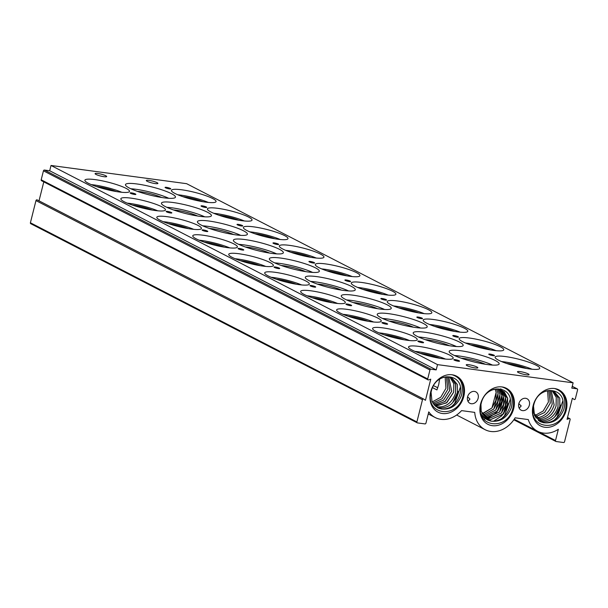 <?xml version="1.0" encoding="UTF-8"?>
<svg xmlns="http://www.w3.org/2000/svg" width="608" height="608" viewBox="0 0 608 608"><rect width="100%" height="100%" fill="white"/><g stroke="black" fill="none" stroke-linecap="round" stroke-linejoin="round"><path stroke-width="0.91" d="M513.714 408.523A20.239 16.393 -62.7 0 1 492.275 425.668A20.239 16.393 -62.7 0 1 480.571 404.077A20.239 16.393 -62.7 0 1 502.003 386.931C510.902 389.705 513.988 396.674 511.275 407.839C506.981 417.894 500.156 422.309 490.808 421.093A16.56 13.414 117.3 0 0 491.682 421.207L491.69 421.207C500.224 421.344 506.19 416.731 509.595 407.36C516.435 385.54 485.663 381.748 481.118 403.78C474.263 427.325 507.612 431.65 512.886 408.295C515.113 396.652 511.48 389.53 502.003 386.931A20.239 16.393 -62.7 0 1 513.714 408.523M463.813 396.363A20.239 16.393 -62.7 0 1 442.381 413.508A20.239 16.393 -62.7 0 1 430.669 391.917A20.239 16.393 -62.7 0 1 452.109 374.771A20.239 16.393 -62.7 0 1 463.813 396.363M431.216 391.62C424.361 415.165 457.71 419.49 462.992 396.135C465.211 384.499 461.586 377.378 452.124 374.771C461.001 377.553 464.086 384.522 461.366 395.671C457.079 405.726 450.262 410.142 440.914 408.933A16.56 13.414 117.3 0 0 441.788 409.047L441.803 409.047C450.33 409.176 456.296 404.563 459.694 395.2C466.541 373.38 435.761 369.588 431.216 391.62M566.268 410.119A20.239 16.393 -62.7 0 1 544.829 427.264A20.239 16.393 -62.7 0 1 533.117 405.673A20.239 16.393 -62.7 0 1 554.557 388.527A20.239 16.393 -62.7 0 1 566.268 410.119M533.672 405.376C526.817 428.921 560.158 433.246 565.44 409.891C567.659 398.248 564.034 391.126 554.564 388.527C563.456 391.309 566.542 398.278 563.829 409.435C559.535 419.49 552.718 423.905 543.37 422.689A16.56 13.414 117.3 0 0 544.236 422.803L544.244 422.803C552.778 422.94 558.744 418.319 562.142 408.956C568.989 387.136 538.217 383.344 533.672 405.376M526.634 368.501A16.56 2.69 14.1 0 0 507.475 363.584A16.56 2.69 14.1 0 0 506.601 363.47M485.321 364.253A16.56 2.69 14.1 0 0 464.193 358.5A16.56 2.69 14.1 0 0 461.198 358.196M440.078 358.34A16.56 2.69 14.1 0 0 420.911 353.423A16.56 2.69 14.1 0 0 420.044 353.309M490.671 349.972A16.56 2.69 14.1 0 0 471.512 345.048A16.56 2.69 14.1 0 0 470.638 344.941M449.358 345.724A16.56 2.69 14.1 0 0 428.23 339.971A16.56 2.69 14.1 0 0 425.235 339.667M404.107 339.811A16.56 2.69 14.1 0 0 384.948 334.886A16.56 2.69 14.1 0 0 384.074 334.78M454.708 331.444A16.56 2.69 14.1 0 0 435.548 326.519A16.56 2.69 14.1 0 0 434.674 326.412M413.394 327.188A16.56 2.69 14.1 0 0 392.266 321.442A16.56 2.69 14.1 0 0 389.272 321.13M368.144 321.282A16.56 2.69 14.1 0 0 348.984 316.358A16.56 2.69 14.1 0 0 348.11 316.251M418.745 312.915A16.56 2.69 14.1 0 0 399.578 307.99A16.56 2.69 14.1 0 0 398.711 307.876M377.424 308.659A16.56 2.69 14.1 0 0 356.303 302.906A16.56 2.69 14.1 0 0 353.301 302.602M332.181 302.746A16.56 2.69 14.1 0 0 313.021 297.829A16.56 2.69 14.1 0 0 312.147 297.715M382.774 294.378A16.56 2.69 14.1 0 0 363.614 289.461A16.56 2.69 14.1 0 0 362.74 289.347M341.46 290.13A16.56 2.69 14.1 0 0 320.332 284.377A16.56 2.69 14.1 0 0 317.338 284.073M296.218 284.217A16.56 2.69 14.1 0 0 277.058 279.3A16.56 2.69 14.1 0 0 276.184 279.186M346.811 275.85A16.56 2.69 14.1 0 0 327.651 270.925A16.56 2.69 14.1 0 0 326.777 270.818M305.497 271.601A16.56 2.69 14.1 0 0 284.369 265.848A16.56 2.69 14.1 0 0 281.375 265.536M260.254 265.688A16.56 2.69 14.1 0 0 241.087 260.764A16.56 2.69 14.1 0 0 240.213 260.657M310.848 257.321A16.56 2.69 14.1 0 0 291.688 252.396A16.56 2.69 14.1 0 0 290.814 252.29M269.534 253.065A16.56 2.69 14.1 0 0 248.406 247.319A16.56 2.69 14.1 0 0 245.412 247.008M224.284 247.16A16.56 2.69 14.1 0 0 205.124 242.235A16.56 2.69 14.1 0 0 204.25 242.128M274.884 238.784A16.56 2.69 14.1 0 0 255.725 233.867A16.56 2.69 14.1 0 0 254.851 233.753M233.563 234.536A16.56 2.69 14.1 0 0 212.443 228.783A16.56 2.69 14.1 0 0 209.441 228.479M188.32 228.623A16.56 2.69 14.1 0 0 169.161 223.706A16.56 2.69 14.1 0 0 168.287 223.592M238.921 220.256A16.56 2.69 14.1 0 0 219.754 215.331A16.56 2.69 14.1 0 0 218.88 215.224M197.6 216.007A16.56 2.69 14.1 0 0 176.472 210.254A16.56 2.69 14.1 0 0 173.478 209.95M152.357 210.094A16.56 2.69 14.1 0 0 133.198 205.17A16.56 2.69 14.1 0 0 132.324 205.063M116.394 191.566A16.56 2.69 14.1 0 0 97.227 186.641A16.56 2.69 14.1 0 0 96.36 186.534M202.95 201.727A16.56 2.69 14.1 0 0 183.791 196.802A16.56 2.69 14.1 0 0 182.917 196.696M161.637 197.478A16.56 2.69 14.1 0 0 140.509 191.725A16.56 2.69 14.1 0 0 137.514 191.414M490.078 354.107A2.941 0.479 14.1 0 0 488.756 354.175A2.941 0.479 14.1 0 0 490.185 354.973A2.941 0.479 14.1 0 0 493.149 355.688A2.941 0.479 14.1 0 0 494.471 355.612A2.941 0.479 14.1 0 0 493.035 354.814A2.941 0.479 14.1 0 0 490.078 354.107M455.156 359.647A2.941 0.479 14.1 0 0 453.842 359.723A2.941 0.479 14.1 0 0 455.27 360.514A2.941 0.479 14.1 0 0 458.227 361.228A2.941 0.479 14.1 0 0 459.549 361.152A2.941 0.479 14.1 0 0 458.12 360.354A2.941 0.479 14.1 0 0 455.156 359.647M418.882 346.408A22.998 3.739 14.1 0 0 408.568 346.986A22.998 3.739 14.1 0 0 419.733 353.202A22.998 3.739 14.1 0 0 442.86 358.766A22.998 3.739 14.1 0 0 453.18 358.188A22.998 3.739 14.1 0 0 442.008 351.964A22.998 3.739 14.1 0 0 418.882 346.408M445.497 359.07A22.998 3.739 14.1 0 0 417.559 351.69A22.998 3.739 14.1 0 0 414.922 351.386M505.446 356.569A22.998 3.739 14.1 0 0 495.125 357.147A22.998 3.739 14.1 0 0 506.297 363.364A22.998 3.739 14.1 0 0 529.424 368.927A22.998 3.739 14.1 0 0 539.737 368.349A22.998 3.739 14.1 0 0 528.572 362.125A22.998 3.739 14.1 0 0 505.446 356.569M532.061 369.231A22.998 3.739 14.1 0 0 504.116 361.851A22.998 3.739 14.1 0 0 501.478 361.547M460.727 350.748A25.756 4.188 14.1 0 0 449.168 351.394A25.756 4.188 14.1 0 0 461.677 358.363A25.756 4.188 14.1 0 0 487.578 364.587A25.756 4.188 14.1 0 0 499.138 363.941A25.756 4.188 14.1 0 0 486.628 356.972A25.756 4.188 14.1 0 0 460.727 350.748M492.472 365.074A25.756 4.188 14.1 0 0 459.397 356.03A25.756 4.188 14.1 0 0 454.51 355.536M454.115 335.57A2.941 0.479 14.1 0 0 452.793 335.646A2.941 0.479 14.1 0 0 454.222 336.444A2.941 0.479 14.1 0 0 457.186 337.151A2.941 0.479 14.1 0 0 458.5 337.083A2.941 0.479 14.1 0 0 457.072 336.285A2.941 0.479 14.1 0 0 454.115 335.57M419.193 341.118A2.941 0.479 14.1 0 0 417.871 341.187A2.941 0.479 14.1 0 0 419.307 341.985A2.941 0.479 14.1 0 0 422.264 342.699A2.941 0.479 14.1 0 0 423.586 342.623A2.941 0.479 14.1 0 0 422.157 341.825A2.941 0.479 14.1 0 0 419.193 341.118M382.918 327.879A22.998 3.739 14.1 0 0 372.598 328.449A22.998 3.739 14.1 0 0 383.77 334.674A22.998 3.739 14.1 0 0 406.896 340.229A22.998 3.739 14.1 0 0 417.217 339.659A22.998 3.739 14.1 0 0 406.045 333.435A22.998 3.739 14.1 0 0 382.918 327.879M409.534 340.533A22.998 3.739 14.1 0 0 381.596 333.161A22.998 3.739 14.1 0 0 378.951 332.857M469.482 338.04A22.998 3.739 14.1 0 0 459.162 338.61A22.998 3.739 14.1 0 0 470.334 344.835A22.998 3.739 14.1 0 0 493.46 350.39A22.998 3.739 14.1 0 0 503.774 349.82A22.998 3.739 14.1 0 0 492.609 343.596A22.998 3.739 14.1 0 0 469.482 338.04M496.098 350.694A22.998 3.739 14.1 0 0 468.152 343.322A22.998 3.739 14.1 0 0 465.515 343.018M424.764 332.219A25.756 4.188 14.1 0 0 413.204 332.857A25.756 4.188 14.1 0 0 425.714 339.826A25.756 4.188 14.1 0 0 451.615 346.051A25.756 4.188 14.1 0 0 463.174 345.412A25.756 4.188 14.1 0 0 450.665 338.443A25.756 4.188 14.1 0 0 424.764 332.219M456.509 346.545A25.756 4.188 14.1 0 0 423.434 337.501A25.756 4.188 14.1 0 0 418.54 337.007M418.144 317.042A2.941 0.479 14.1 0 0 416.83 317.118A2.941 0.479 14.1 0 0 418.258 317.916A2.941 0.479 14.1 0 0 421.215 318.622A2.941 0.479 14.1 0 0 422.537 318.554A2.941 0.479 14.1 0 0 421.108 317.756A2.941 0.479 14.1 0 0 418.144 317.042M383.23 322.582A2.941 0.479 14.1 0 0 381.908 322.658A2.941 0.479 14.1 0 0 383.336 323.456A2.941 0.479 14.1 0 0 386.3 324.163A2.941 0.479 14.1 0 0 387.623 324.094A2.941 0.479 14.1 0 0 386.186 323.296A2.941 0.479 14.1 0 0 383.23 322.582M346.955 309.343A22.998 3.739 14.1 0 0 336.634 309.92A22.998 3.739 14.1 0 0 347.806 316.145A22.998 3.739 14.1 0 0 370.933 321.7A22.998 3.739 14.1 0 0 381.246 321.123A22.998 3.739 14.1 0 0 370.082 314.906A22.998 3.739 14.1 0 0 346.955 309.343M373.57 322.004A22.998 3.739 14.1 0 0 345.625 314.632A22.998 3.739 14.1 0 0 342.988 314.321M433.519 319.512A22.998 3.739 14.1 0 0 423.198 320.082A22.998 3.739 14.1 0 0 434.363 326.306A22.998 3.739 14.1 0 0 457.49 331.862A22.998 3.739 14.1 0 0 467.81 331.292A22.998 3.739 14.1 0 0 456.646 325.067A22.998 3.739 14.1 0 0 433.519 319.512M460.127 332.166A22.998 3.739 14.1 0 0 432.189 324.794A22.998 3.739 14.1 0 0 429.552 324.482M388.793 313.682A25.756 4.188 14.1 0 0 377.241 314.328A25.756 4.188 14.1 0 0 389.751 321.298A25.756 4.188 14.1 0 0 415.652 327.522A25.756 4.188 14.1 0 0 427.204 326.876A25.756 4.188 14.1 0 0 414.702 319.907A25.756 4.188 14.1 0 0 388.793 313.682M420.546 328.016A25.756 4.188 14.1 0 0 387.471 318.972A25.756 4.188 14.1 0 0 382.576 318.478M382.181 298.513A2.941 0.479 14.1 0 0 380.859 298.589A2.941 0.479 14.1 0 0 382.295 299.379A2.941 0.479 14.1 0 0 385.252 300.094A2.941 0.479 14.1 0 0 386.574 300.018A2.941 0.479 14.1 0 0 385.145 299.22A2.941 0.479 14.1 0 0 382.181 298.513M347.267 304.053A2.941 0.479 14.1 0 0 345.944 304.129A2.941 0.479 14.1 0 0 347.373 304.927A2.941 0.479 14.1 0 0 350.337 305.634A2.941 0.479 14.1 0 0 351.652 305.558A2.941 0.479 14.1 0 0 350.223 304.768A2.941 0.479 14.1 0 0 347.267 304.053M310.992 290.814A22.998 3.739 14.1 0 0 300.671 291.392A22.998 3.739 14.1 0 0 311.836 297.608A22.998 3.739 14.1 0 0 334.962 303.172A22.998 3.739 14.1 0 0 345.283 302.594A22.998 3.739 14.1 0 0 334.119 296.37A22.998 3.739 14.1 0 0 310.992 290.814M337.607 303.476A22.998 3.739 14.1 0 0 309.662 296.096A22.998 3.739 14.1 0 0 307.025 295.792M397.548 300.975A22.998 3.739 14.1 0 0 387.235 301.553A22.998 3.739 14.1 0 0 398.4 307.777A22.998 3.739 14.1 0 0 421.526 313.333A22.998 3.739 14.1 0 0 431.847 312.755A22.998 3.739 14.1 0 0 420.675 306.531A22.998 3.739 14.1 0 0 397.548 300.975M424.164 313.637A22.998 3.739 14.1 0 0 396.226 306.257A22.998 3.739 14.1 0 0 393.589 305.953M352.83 295.154A25.756 4.188 14.1 0 0 341.278 295.8A25.756 4.188 14.1 0 0 353.78 302.769A25.756 4.188 14.1 0 0 379.688 308.993A25.756 4.188 14.1 0 0 391.24 308.347A25.756 4.188 14.1 0 0 378.731 301.378A25.756 4.188 14.1 0 0 352.83 295.154M384.575 309.48A25.756 4.188 14.1 0 0 351.508 300.436A25.756 4.188 14.1 0 0 346.613 299.949M346.218 279.984A2.941 0.479 14.1 0 0 344.896 280.052A2.941 0.479 14.1 0 0 346.324 280.85A2.941 0.479 14.1 0 0 349.288 281.565A2.941 0.479 14.1 0 0 350.611 281.489A2.941 0.479 14.1 0 0 349.182 280.691A2.941 0.479 14.1 0 0 346.218 279.984M311.304 285.524A2.941 0.479 14.1 0 0 309.981 285.593A2.941 0.479 14.1 0 0 311.41 286.391A2.941 0.479 14.1 0 0 314.366 287.105A2.941 0.479 14.1 0 0 315.689 287.029A2.941 0.479 14.1 0 0 314.26 286.231A2.941 0.479 14.1 0 0 311.304 285.524M275.021 272.285A22.998 3.739 14.1 0 0 264.708 272.855A22.998 3.739 14.1 0 0 275.872 279.08A22.998 3.739 14.1 0 0 298.999 284.635A22.998 3.739 14.1 0 0 309.32 284.065A22.998 3.739 14.1 0 0 298.148 277.841A22.998 3.739 14.1 0 0 275.021 272.285M301.636 284.947A22.998 3.739 14.1 0 0 273.699 277.567A22.998 3.739 14.1 0 0 271.062 277.263M361.585 282.446A22.998 3.739 14.1 0 0 351.272 283.024A22.998 3.739 14.1 0 0 362.436 289.241A22.998 3.739 14.1 0 0 385.563 294.796A22.998 3.739 14.1 0 0 395.884 294.226A22.998 3.739 14.1 0 0 384.712 288.002A22.998 3.739 14.1 0 0 361.585 282.446M388.2 295.108A22.998 3.739 14.1 0 0 360.263 287.728A22.998 3.739 14.1 0 0 357.626 287.424M316.867 276.625A25.756 4.188 14.1 0 0 305.307 277.271A25.756 4.188 14.1 0 0 317.817 284.24A25.756 4.188 14.1 0 0 343.718 290.457A25.756 4.188 14.1 0 0 355.277 289.818A25.756 4.188 14.1 0 0 342.768 282.849A25.756 4.188 14.1 0 0 316.867 276.625M348.612 290.951A25.756 4.188 14.1 0 0 315.537 281.907A25.756 4.188 14.1 0 0 310.65 281.413M310.255 261.448A2.941 0.479 14.1 0 0 308.932 261.524A2.941 0.479 14.1 0 0 310.361 262.322A2.941 0.479 14.1 0 0 313.325 263.028A2.941 0.479 14.1 0 0 314.64 262.96A2.941 0.479 14.1 0 0 313.211 262.162A2.941 0.479 14.1 0 0 310.255 261.448M275.333 266.996A2.941 0.479 14.1 0 0 274.018 267.064A2.941 0.479 14.1 0 0 275.447 267.862A2.941 0.479 14.1 0 0 278.403 268.576A2.941 0.479 14.1 0 0 279.726 268.5A2.941 0.479 14.1 0 0 278.297 267.702A2.941 0.479 14.1 0 0 275.333 266.996M239.058 253.756A22.998 3.739 14.1 0 0 228.745 254.326A22.998 3.739 14.1 0 0 239.909 260.551A22.998 3.739 14.1 0 0 263.036 266.106A22.998 3.739 14.1 0 0 273.357 265.536A22.998 3.739 14.1 0 0 262.185 259.312A22.998 3.739 14.1 0 0 239.058 253.756M265.673 266.41A22.998 3.739 14.1 0 0 237.736 259.038A22.998 3.739 14.1 0 0 235.098 258.734M325.622 263.918A22.998 3.739 14.1 0 0 315.301 264.488A22.998 3.739 14.1 0 0 326.473 270.712A22.998 3.739 14.1 0 0 349.6 276.268A22.998 3.739 14.1 0 0 359.913 275.698A22.998 3.739 14.1 0 0 348.749 269.473A22.998 3.739 14.1 0 0 325.622 263.918M352.237 276.572A22.998 3.739 14.1 0 0 324.292 269.2A22.998 3.739 14.1 0 0 321.655 268.896M280.904 258.096A25.756 4.188 14.1 0 0 269.344 258.734A25.756 4.188 14.1 0 0 281.854 265.704A25.756 4.188 14.1 0 0 307.754 271.928A25.756 4.188 14.1 0 0 319.314 271.29A25.756 4.188 14.1 0 0 306.804 264.32A25.756 4.188 14.1 0 0 280.904 258.096M312.649 272.422A25.756 4.188 14.1 0 0 279.574 263.378A25.756 4.188 14.1 0 0 274.679 262.884M274.292 242.919A2.941 0.479 14.1 0 0 272.969 242.995A2.941 0.479 14.1 0 0 274.398 243.793A2.941 0.479 14.1 0 0 277.354 244.5A2.941 0.479 14.1 0 0 278.677 244.424A2.941 0.479 14.1 0 0 277.248 243.633A2.941 0.479 14.1 0 0 274.292 242.919M239.37 248.459A2.941 0.479 14.1 0 0 238.047 248.535A2.941 0.479 14.1 0 0 239.476 249.333A2.941 0.479 14.1 0 0 242.44 250.04A2.941 0.479 14.1 0 0 243.762 249.972A2.941 0.479 14.1 0 0 242.334 249.174A2.941 0.479 14.1 0 0 239.37 248.459M203.095 235.22A22.998 3.739 14.1 0 0 192.774 235.798A22.998 3.739 14.1 0 0 203.946 242.022A22.998 3.739 14.1 0 0 227.073 247.578A22.998 3.739 14.1 0 0 237.386 247A22.998 3.739 14.1 0 0 226.222 240.783A22.998 3.739 14.1 0 0 203.095 235.22M229.71 247.882A22.998 3.739 14.1 0 0 201.765 240.502A22.998 3.739 14.1 0 0 199.128 240.198M289.659 245.381A22.998 3.739 14.1 0 0 279.338 245.959A22.998 3.739 14.1 0 0 290.502 252.183A22.998 3.739 14.1 0 0 313.637 257.739A22.998 3.739 14.1 0 0 323.95 257.161A22.998 3.739 14.1 0 0 312.786 250.944A22.998 3.739 14.1 0 0 289.659 245.381M316.274 258.043A22.998 3.739 14.1 0 0 288.329 250.663A22.998 3.739 14.1 0 0 285.692 250.359M244.94 239.56A25.756 4.188 14.1 0 0 233.381 240.206A25.756 4.188 14.1 0 0 245.89 247.175A25.756 4.188 14.1 0 0 271.791 253.399A25.756 4.188 14.1 0 0 283.343 252.753A25.756 4.188 14.1 0 0 270.841 245.784A25.756 4.188 14.1 0 0 244.94 239.56M276.686 253.893A25.756 4.188 14.1 0 0 243.61 244.842A25.756 4.188 14.1 0 0 238.716 244.355M238.321 224.39A2.941 0.479 14.1 0 0 237.006 224.458A2.941 0.479 14.1 0 0 238.435 225.256A2.941 0.479 14.1 0 0 241.391 225.971A2.941 0.479 14.1 0 0 242.714 225.895A2.941 0.479 14.1 0 0 241.285 225.097A2.941 0.479 14.1 0 0 238.321 224.39M203.406 229.93A2.941 0.479 14.1 0 0 202.084 230.006A2.941 0.479 14.1 0 0 203.513 230.797A2.941 0.479 14.1 0 0 206.477 231.511A2.941 0.479 14.1 0 0 207.792 231.435A2.941 0.479 14.1 0 0 206.363 230.645A2.941 0.479 14.1 0 0 203.406 229.93M167.132 216.691A22.998 3.739 14.1 0 0 156.811 217.269A22.998 3.739 14.1 0 0 167.983 223.486A22.998 3.739 14.1 0 0 191.11 229.049A22.998 3.739 14.1 0 0 201.423 228.471A22.998 3.739 14.1 0 0 190.258 222.247A22.998 3.739 14.1 0 0 167.132 216.691M193.747 229.353A22.998 3.739 14.1 0 0 165.802 221.973A22.998 3.739 14.1 0 0 163.164 221.669M253.688 226.852A22.998 3.739 14.1 0 0 243.375 227.43A22.998 3.739 14.1 0 0 254.539 233.647A22.998 3.739 14.1 0 0 277.666 239.21A22.998 3.739 14.1 0 0 287.987 238.632A22.998 3.739 14.1 0 0 276.815 232.408A22.998 3.739 14.1 0 0 253.688 226.852M280.303 239.514A22.998 3.739 14.1 0 0 252.366 232.134A22.998 3.739 14.1 0 0 249.728 231.83M208.97 221.031A25.756 4.188 14.1 0 0 197.418 221.677A25.756 4.188 14.1 0 0 209.927 228.646A25.756 4.188 14.1 0 0 235.828 234.87A25.756 4.188 14.1 0 0 247.38 234.224A25.756 4.188 14.1 0 0 234.878 227.255A25.756 4.188 14.1 0 0 208.97 221.031M240.715 235.357A25.756 4.188 14.1 0 0 207.647 226.313A25.756 4.188 14.1 0 0 202.753 225.826M202.358 205.854A2.941 0.479 14.1 0 0 201.035 205.93A2.941 0.479 14.1 0 0 202.464 206.728A2.941 0.479 14.1 0 0 205.428 207.442A2.941 0.479 14.1 0 0 206.75 207.366A2.941 0.479 14.1 0 0 205.322 206.568A2.941 0.479 14.1 0 0 202.358 205.854M167.443 211.402A2.941 0.479 14.1 0 0 166.121 211.47A2.941 0.479 14.1 0 0 167.55 212.268A2.941 0.479 14.1 0 0 170.506 212.982A2.941 0.479 14.1 0 0 171.828 212.906A2.941 0.479 14.1 0 0 170.4 212.108A2.941 0.479 14.1 0 0 167.443 211.402M166.394 187.325A2.941 0.479 14.1 0 0 165.072 187.401A2.941 0.479 14.1 0 0 166.501 188.199A2.941 0.479 14.1 0 0 169.465 188.906A2.941 0.479 14.1 0 0 170.787 188.837A2.941 0.479 14.1 0 0 169.351 188.039A2.941 0.479 14.1 0 0 166.394 187.325M131.472 192.865A2.941 0.479 14.1 0 0 130.158 192.941A2.941 0.479 14.1 0 0 131.586 193.739A2.941 0.479 14.1 0 0 134.543 194.446A2.941 0.479 14.1 0 0 135.865 194.378A2.941 0.479 14.1 0 0 134.436 193.58A2.941 0.479 14.1 0 0 131.472 192.865M131.168 198.162A22.998 3.739 14.1 0 0 120.848 198.732A22.998 3.739 14.1 0 0 132.012 204.957A22.998 3.739 14.1 0 0 155.139 210.512A22.998 3.739 14.1 0 0 165.46 209.942A22.998 3.739 14.1 0 0 154.295 203.718A22.998 3.739 14.1 0 0 131.168 198.162M157.776 210.816A22.998 3.739 14.1 0 0 129.838 203.444A22.998 3.739 14.1 0 0 127.201 203.14M217.725 208.324A22.998 3.739 14.1 0 0 207.412 208.894A22.998 3.739 14.1 0 0 218.576 215.118A22.998 3.739 14.1 0 0 241.703 220.674A22.998 3.739 14.1 0 0 252.024 220.104A22.998 3.739 14.1 0 0 240.852 213.879A22.998 3.739 14.1 0 0 217.725 208.324M244.34 220.978A22.998 3.739 14.1 0 0 216.402 213.606A22.998 3.739 14.1 0 0 213.765 213.302M173.006 202.502A25.756 4.188 14.1 0 0 161.454 203.14A25.756 4.188 14.1 0 0 173.956 210.11A25.756 4.188 14.1 0 0 199.857 216.334A25.756 4.188 14.1 0 0 211.417 215.696A25.756 4.188 14.1 0 0 198.907 208.726A25.756 4.188 14.1 0 0 173.006 202.502M204.752 216.828A25.756 4.188 14.1 0 0 171.684 207.784A25.756 4.188 14.1 0 0 166.79 207.29M95.198 179.634A22.998 3.739 14.1 0 0 84.884 180.204A22.998 3.739 14.1 0 0 96.049 186.428A22.998 3.739 14.1 0 0 119.176 191.984A22.998 3.739 14.1 0 0 129.496 191.414A22.998 3.739 14.1 0 0 118.324 185.189A22.998 3.739 14.1 0 0 95.198 179.634M121.813 192.288A22.998 3.739 14.1 0 0 93.875 184.916A22.998 3.739 14.1 0 0 91.238 184.612M181.762 189.795A22.998 3.739 14.1 0 0 171.441 190.365A22.998 3.739 14.1 0 0 182.613 196.589A22.998 3.739 14.1 0 0 205.74 202.145A22.998 3.739 14.1 0 0 216.053 201.575A22.998 3.739 14.1 0 0 204.888 195.35A22.998 3.739 14.1 0 0 181.762 189.795M208.377 202.449A22.998 3.739 14.1 0 0 180.432 195.077A22.998 3.739 14.1 0 0 177.794 194.773M137.043 183.973A25.756 4.188 14.1 0 0 125.484 184.612A25.756 4.188 14.1 0 0 137.993 191.581A25.756 4.188 14.1 0 0 163.894 197.805A25.756 4.188 14.1 0 0 175.454 197.167A25.756 4.188 14.1 0 0 162.944 190.198A25.756 4.188 14.1 0 0 137.043 183.973M168.788 198.299A25.756 4.188 14.1 0 0 135.713 189.255A25.756 4.188 14.1 0 0 130.826 188.761M520.144 371.61A5.981 0.973 14.1 0 0 517.461 371.754A5.981 0.973 14.1 0 0 520.364 373.373A5.981 0.973 14.1 0 0 526.384 374.817A5.981 0.973 14.1 0 0 529.066 374.672A5.981 0.973 14.1 0 0 526.156 373.054A5.981 0.973 14.1 0 0 520.144 371.61M148.99 180.371A5.981 0.973 14.1 0 0 146.308 180.515A5.981 0.973 14.1 0 0 149.211 182.134A5.981 0.973 14.1 0 0 155.222 183.578A5.981 0.973 14.1 0 0 157.905 183.434A5.981 0.973 14.1 0 0 155.002 181.815A5.981 0.973 14.1 0 0 148.99 180.371M468.92 364.724A5.981 0.973 14.1 0 0 466.237 364.876A5.981 0.973 14.1 0 0 469.14 366.495A5.981 0.973 14.1 0 0 475.152 367.939A5.981 0.973 14.1 0 0 477.835 367.787A5.981 0.973 14.1 0 0 474.932 366.176A5.981 0.973 14.1 0 0 468.92 364.724M97.766 173.485A5.981 0.973 14.1 0 0 95.084 173.637A5.981 0.973 14.1 0 0 97.987 175.256A5.981 0.973 14.1 0 0 103.998 176.7A5.981 0.973 14.1 0 0 106.681 176.548A5.981 0.973 14.1 0 0 103.778 174.937A5.981 0.973 14.1 0 0 97.766 173.485M519.202 408.204L521.208 405.946L518.822 403.704M518.806 403.75A6.437 5.214 117.3 0 0 521.132 410.18A6.437 5.214 117.3 0 0 529.355 405.164A6.437 5.214 117.3 0 0 527.03 398.734A6.437 5.214 117.3 0 0 518.806 403.75M467.97 401.326L469.976 399.068L467.59 396.826M467.582 396.872A6.437 5.214 117.3 0 0 469.908 403.302A6.437 5.214 117.3 0 0 478.131 398.286A6.437 5.214 117.3 0 0 475.806 391.856A6.437 5.214 117.3 0 0 467.582 396.872M437.798 407.664L437.783 407.656C447.009 408.994 453.56 404.518 457.436 394.227L457.3 384.431L451.858 377.887L457.315 384.446L457.459 394.235C453.583 404.525 447.032 408.994 437.798 407.664M435.868 406.668C445.094 407.998 451.645 403.522 455.521 393.239L455.711 384.552L451.676 378.024M450.893 377.454L455.582 384.028L455.536 393.247C451.653 403.537 445.102 408.014 435.883 406.676M434.994 405.931L446.302 403.005L453.598 392.251L453.864 383.846L450.156 377.378M449.852 377.112L453.819 383.618L453.621 392.259L446.85 402.61L436.149 406.106M434.203 405.103L444.904 401.622L451.683 391.263L448.75 376.869L451.698 391.271L445.254 401.364L434.963 405.164M433.466 404.176L443.506 400.201L449.768 390.275L447.602 376.747L449.783 390.283L443.566 400.178L433.572 404.183M432.79 403.127L442.115 398.749L447.845 389.287L446.386 376.74L447.868 389.295L442.122 398.764L432.797 403.134M439.592 379.27L438.725 384.583L436.932 389.926L432.63 387.706M445.117 376.869L445.945 388.307L440.739 397.26L432.189 401.964M443.338 377.272L449.084 376.93L451.873 377.895M486.628 419.452L489.387 420.181L503.424 413.942L507.672 398.255L504.306 391.886L498.203 388.968L493.24 389.432L498.203 388.968L501.775 390.062L507.672 398.255L507.353 406.395L503.424 413.942L489.387 420.181L486.628 419.452L489.258 420.158L503.325 414.033L507.338 406.387L507.68 398.354L501.706 390.024M485.731 418.813L487.342 419.17L501.41 413.045L505.415 405.399L505.765 397.366L500.779 389.614M505.438 405.407L501.509 412.954L487.472 419.193L485.739 418.821L487.472 419.193L501.509 412.954L505.757 397.267L500.787 389.614L505.757 397.267L505.438 405.407M484.888 418.091L499.487 412.057L503.5 404.411L503.842 396.378L499.738 389.272L503.834 396.279L503.515 404.419L499.594 411.966L485.549 418.205L483.824 417.833M482.98 417.111L484.097 417.27L497.572 411.069L501.577 403.423L501.927 395.39L498.651 389.029M501.6 403.431L497.671 410.978L484.105 417.27L497.671 410.978L501.919 395.291L498.659 389.036L501.919 395.291L501.6 403.431M497.511 388.907L500.004 394.303L495.756 409.99L483.368 416.343L495.657 410.081L499.662 402.435L500.004 394.402L497.496 388.907L500.004 394.303L499.677 402.443L495.756 409.99L483.368 416.343L482.19 416.282M496.295 388.9L498.081 393.315L493.833 409.002L482.691 415.302L493.734 409.093L497.747 401.447L498.089 393.414L496.288 388.9L498.081 393.315L497.762 401.455L493.833 409.002L482.691 415.294L481.559 415.355M482.083 414.124L491.918 408.014L496.166 392.327L495.018 389.029L496.166 392.327L495.847 400.467L491.918 408.014L481.194 414.268M535.884 417.932C543.833 417.255 549.275 412.619 552.216 404.031L550.05 390.503L545.809 391.02L550.058 390.503L554.329 391.658L559.77 398.202L559.907 407.991C556.966 416.586 551.524 421.222 543.575 421.891L540.284 421.428M539.174 421.048L543.56 421.884C551.509 421.207 556.951 416.579 559.884 407.983L559.748 398.187L554.329 391.658M538.285 420.409L541.637 420.896L538.84 420.569M553.341 391.21L558.038 397.784L557.984 407.003C555.051 415.598 549.609 420.234 541.66 420.903C549.586 420.219 555.028 415.591 557.969 406.995L558.015 397.776L553.333 391.21M539.722 419.908C547.671 419.231 553.113 414.595 556.046 406.007L556.259 397.381L552.292 390.868L556.274 397.374L556.069 406.015C553.128 414.61 547.686 419.246 539.737 419.915M551.213 390.632L554.154 405.027C551.22 413.615 545.771 418.251 537.822 418.927C545.748 418.251 551.19 413.615 554.131 405.019L551.198 390.625M550.058 390.503L552.231 404.039C549.29 412.634 543.848 417.27 535.906 417.939M535.238 416.883L544.563 412.505L550.293 403.043L548.834 390.496L550.316 403.051L544.578 412.52L535.245 416.898M547.572 390.625L548.393 402.063L543.195 411.016L534.637 415.72M571.794 388.109L573.124 382.827L437.524 364.625L436.194 369.907L430.928 369.193A0.92 0.745 117.3 0 0 429.947 369.976L427.698 378.944A0.92 0.745 117.3 0 0 428.541 379.894L430.753 379.187L425.448 400.315L423.723 399.076A0.92 0.745 117.3 0 0 422.476 399.745L416.906 421.922A0.92 0.745 117.3 0 0 417.438 422.902L424.969 423.913A0.92 0.745 117.3 0 0 425.942 423.13L428.769 411.882A26.311 21.31 117.3 0 0 435.191 417.529A26.311 21.31 117.3 0 0 461.563 410.62L474.742 412.391A26.311 21.31 117.3 0 0 485.093 429.689A26.311 21.31 117.3 0 0 515.113 417.818L528.299 419.581A26.311 21.31 117.3 0 0 537.639 431.285A26.311 21.31 117.3 0 0 558.342 429.286L555.514 440.526A0.92 0.745 117.3 0 0 556.046 441.514L563.578 442.525A0.92 0.745 117.3 0 0 564.551 441.742L570.122 419.573A0.92 0.745 117.3 0 0 569.278 418.616L567.066 419.33L572.379 398.202L574.096 399.441A0.92 0.745 117.3 0 0 575.35 398.772L577.6 389.804A0.92 0.745 117.3 0 0 577.068 388.824L571.794 388.109M423.563 398.992L37.217 199.926A0.92 0.745 117.3 0 0 35.971 200.602L30.4 222.771A0.92 0.745 117.3 0 0 30.932 223.752M43.784 181.883L39.018 200.853M573.124 382.827L186.618 183.684L51.019 165.475L49.696 170.757L44.422 170.05A0.92 0.745 117.3 0 0 43.449 170.833L41.192 179.801A0.92 0.745 117.3 0 0 41.526 180.72L428.032 379.863M437.524 364.625L51.019 165.475M436.194 369.907L49.696 170.757M540.155 421.61L544.236 422.803M533.497 406.091L533.74 413.151L543.37 422.689L540.117 421.587L534.478 415.348L533.512 406.038M487.494 419.953L491.682 421.207M490.8 421.093L487.563 419.991L481.194 411.555L480.958 404.442L481.194 411.555L490.8 421.093M437.699 407.846L441.788 409.047M439.721 408.652L437.669 407.831L432.022 401.584L431.064 392.274M437.745 387.858A16.56 2.69 14.1 0 0 433.633 385.799M499.753 389.272L503.842 396.279L499.594 411.966L484.895 418.099M510.173 399.585L504.587 415.606L501.843 418.426M507.885 403.53L502.664 414.618L501.433 416.001M501.25 416.191L493.43 421.306M500.87 388.763L501.904 391.643M501.912 391.674L502.178 400.315M502.132 400.566L496.911 411.654L495.68 413.037M495.497 413.227L487.791 418.296M487.76 418.312L483.74 419.277M460.279 387.44L454.693 403.446L451.957 406.258M457.984 391.415L452.77 402.458L451.562 403.818M562.719 401.166L557.133 417.202L554.382 420.029M560.439 405.095L555.218 416.214L553.964 417.612M430.928 369.193L44.422 170.05M429.947 369.976L43.449 170.833M427.698 378.944L41.192 179.801M422.476 399.745L35.971 200.602M416.906 421.922L30.4 222.771M555.514 440.526L514.208 419.246M569.278 418.616L567.477 417.688M577.068 388.824L572.242 386.331M423.647 399.03L37.141 199.88M417.232 422.834L30.734 223.691M435.191 417.529L428.252 413.949M485.093 429.689L456.631 415.021M537.639 431.285L514.224 419.224M555.849 441.446L513.828 419.801M569.787 418.654L567.53 417.483M577.266 388.884L572.25 386.3"/></g></svg>
